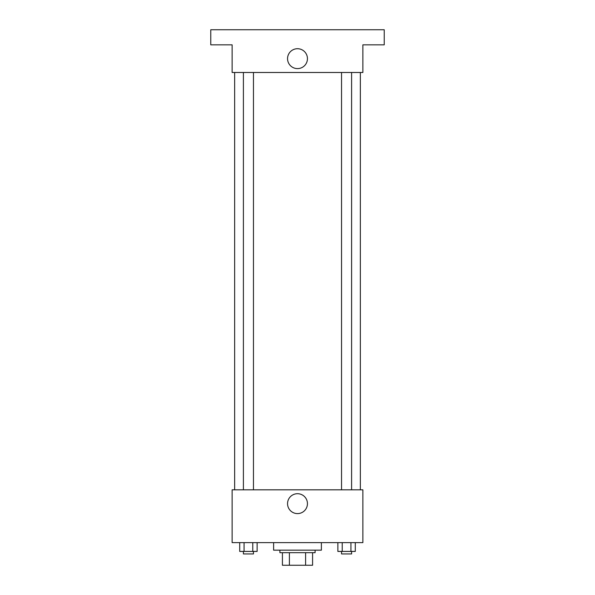 <?xml version="1.0" encoding="UTF-8"?>
<svg xmlns="http://www.w3.org/2000/svg" width="595" height="595" viewBox="0 0 595 595"><rect width="100%" height="100%" fill="white"/><g stroke="black" fill="none" stroke-linecap="round" stroke-linejoin="round"><path stroke-width="0.89" d="M305.607 552.681L305.607 565.25L282.417 565.25L282.417 552.681M305.607 565.25L312.583 565.25L312.583 552.681L312.583 565.25M315.097 550.167L315.097 552.681L279.903 552.681L279.903 550.167M289.393 552.681L289.393 565.25M273.618 542.625L273.618 550.167L321.382 550.167L321.382 542.625M362.868 542.625L232.132 542.625L232.132 489.826L362.868 489.826L362.868 542.625M307.444 503.653A9.944 9.944 0 0 1 292.524 512.265A9.944 9.944 0 0 1 292.524 495.04A9.944 9.944 0 0 1 307.444 503.653M360.354 72.486L360.354 489.826M341.545 489.826L341.545 72.486M253.455 72.486L253.455 489.826M362.868 72.486L232.132 72.486L232.132 44.833L210.764 44.833L210.764 29.75L384.236 29.75L384.236 44.833L362.868 44.833L362.868 72.486M307.444 58.66A9.944 9.944 0 0 1 292.524 67.272A9.944 9.944 0 0 1 292.524 50.047A9.944 9.944 0 0 1 307.444 58.66M355.282 542.625L355.282 551.424L337.863 551.424L337.863 542.625M350.931 542.625L350.931 551.424M342.222 542.625L342.222 551.424M351.6 551.424L351.6 553.938L341.545 553.938L341.545 551.424M257.137 542.625L257.137 551.424L239.718 551.424L239.718 542.625M252.778 542.625L252.778 551.424M244.069 542.625L244.069 551.424M253.455 551.424L253.455 553.938L243.4 553.938L243.4 551.424M234.646 72.486L234.646 489.826M351.6 489.826L351.6 72.486M243.4 72.486L243.4 489.826"/></g></svg>
